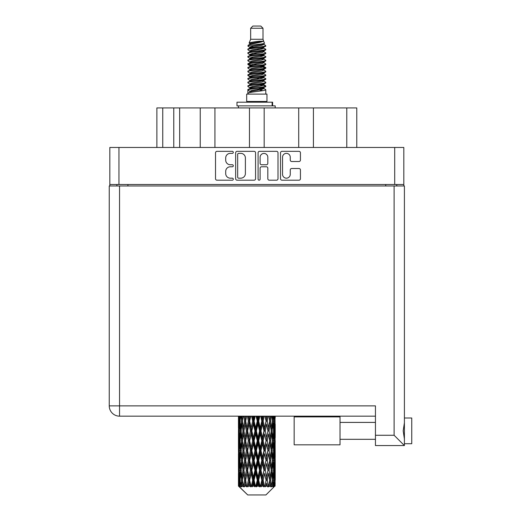 <?xml version="1.0" encoding="UTF-8"?>
<svg xmlns="http://www.w3.org/2000/svg" width="521" height="521" viewBox="0 0 521 521"><rect width="100%" height="100%" fill="white"/><g stroke="black" fill="none" stroke-linecap="round" stroke-linejoin="round"><path stroke-width="0.78" d="M282.545 174.314A3.862 3.862 0 0 0 286.4 178.175A3.862 3.862 0 0 0 290.262 174.314L290.262 169.95A1.446 1.446 0 0 1 291.708 168.504L298.989 168.504A1.446 1.446 0 0 1 300.435 169.95L300.435 178.749A1.446 1.446 0 0 1 298.989 180.194L281.965 180.194A1.446 1.446 0 0 1 280.526 178.749L280.526 152.777A1.446 1.446 0 0 1 281.965 151.337L298.989 151.337A1.446 1.446 0 0 1 300.435 152.777L300.435 160.064A1.446 1.446 0 0 1 298.989 161.51L291.708 161.51A1.446 1.446 0 0 1 290.262 160.064L290.262 157.218A3.862 3.862 0 0 0 286.4 153.356A3.862 3.862 0 0 0 282.545 157.218L282.545 174.314M259.1 180.194A1.009 1.009 0 0 0 260.109 179.185L260.109 168.218A1.446 1.446 0 0 1 261.549 166.772L266.381 166.772A1.446 1.446 0 0 1 267.827 168.218L267.827 178.749A1.446 1.446 0 0 0 269.272 180.194L276.553 180.194A1.446 1.446 0 0 0 277.999 178.749L277.999 152.777A1.446 1.446 0 0 0 276.553 151.337L259.53 151.337A1.446 1.446 0 0 0 258.09 152.777L258.09 179.185A1.009 1.009 0 0 0 259.1 180.194M255.564 178.749L255.564 152.777A1.446 1.446 0 0 0 254.118 151.337L237.094 151.337A1.446 1.446 0 0 0 235.655 152.777L235.655 178.749A1.446 1.446 0 0 0 237.094 180.194L254.118 180.194A1.446 1.446 0 0 0 255.564 178.749M403.814 184.506L109.833 184.506L109.833 147.463L403.814 147.463L403.814 185.977M230.315 153.356L232.294 153.356A1.009 1.009 0 0 0 233.31 152.347A1.009 1.009 0 0 0 232.294 151.337L216.97 151.337A1.446 1.446 0 0 0 215.525 152.777L215.525 178.749A1.446 1.446 0 0 0 216.97 180.194L232.294 180.194A1.009 1.009 0 0 0 233.31 179.185A1.009 1.009 0 0 0 232.294 178.175L230.315 178.175A4.617 4.617 0 0 1 225.697 173.558L225.697 171.389A4.617 4.617 0 0 1 230.315 166.772L232.294 166.772A1.009 1.009 0 0 0 233.31 165.763A1.009 1.009 0 0 0 232.294 164.753L230.315 164.753A4.617 4.617 0 0 1 225.697 160.136L225.697 157.974A4.617 4.617 0 0 1 230.315 153.356M298.715 147.463L298.715 107.925L264.173 107.925L264.173 147.463M200.233 147.463L200.233 107.925L179.654 107.925L179.654 147.463M249.474 147.463L249.474 107.925L214.932 107.925L214.932 147.463M109.833 184.506L109.833 185.977M116.893 185.977L116.893 184.506M396.761 184.506L396.761 185.977L396.761 184.506M156.873 147.463L156.873 107.925L179.654 107.925M346.784 147.463L346.784 107.925L313.414 107.925L313.414 147.463M346.784 107.925L356.781 107.925L356.781 147.463M214.932 107.925L200.233 107.925M264.173 107.925L249.474 107.925M313.414 107.925L298.715 107.925M238.683 153.356A1.009 1.009 0 0 0 237.674 154.366L237.674 177.16A1.009 1.009 0 0 0 238.683 178.175L240.774 178.175A4.617 4.617 0 0 0 245.391 173.558L245.391 157.974A4.617 4.617 0 0 0 240.774 153.356L238.683 153.356M267.827 157.29A3.862 3.862 0 0 0 263.965 153.428A3.862 3.862 0 0 0 260.109 157.29L260.109 163.314A1.446 1.446 0 0 0 261.549 164.753L266.381 164.753A1.446 1.446 0 0 0 267.827 163.314L267.827 157.29M404.407 417.998L411.753 417.998L411.753 443.723L404.407 443.723L411.753 443.723M404.407 430.86L404.407 445.559L375.446 445.559L375.446 405.872L119.537 405.872L119.537 185.977L404.407 185.977L404.407 430.86M404.407 422.765L403.189 430.86L404.407 438.962M109.247 405.872A10.29 10.29 0 0 0 119.537 416.162A10.29 10.29 0 0 1 109.247 405.872A10.29 10.29 0 0 0 119.537 416.162L375.446 416.162L119.537 416.162L119.537 405.872L109.247 405.872L109.247 185.977L119.537 185.977M375.446 445.559L404.407 445.559L394.117 435.269L394.117 185.977M340.024 444.823L294.163 444.823L294.163 416.898L340.024 416.898L340.024 444.823L294.163 444.823M250.653 28.258L263.001 28.258L260.793 26.05L252.854 26.05L250.653 28.258L250.653 39.277L249.09 43.054L250.38 43.953M263.001 28.258L263.001 39.277L250.653 39.277M266.967 94.106L246.68 94.106L246.68 101.458L266.967 101.458L266.967 94.106M249.11 101.458L249.11 102.194M264.544 101.458L264.544 102.194M263.222 41.218L251.89 43.497L248.107 45.418C248.003 44.155 260.78 42.787 263.222 41.218L259.38 41.218C253.707 41.862 250.275 42.475 249.09 43.054M248.107 45.418L248.087 46.278L250.38 47.632M263.001 39.277L264.407 43.295L261.757 44.415L251.89 46.252L249.846 47.17L250.139 47.502M264.564 43.054C265.319 44.122 247.547 45.099 247.859 46.024M265.541 45.418L265.795 46.024L265.111 46.024L265.541 45.418L263.515 44.083L263.802 44.415L261.757 45.334L250.139 47.756L247.859 49.234L248.087 49.957L250.139 51.182M261.77 84.832L265.795 85.985C266.348 87.209 247.306 88.433 247.859 89.658L247.859 90.12L249.846 91.266L249.846 92.022M263.274 84.376L263.802 84.838L261.757 85.757L251.89 87.593L247.859 89.658M265.795 85.985L265.567 86.701L261.757 88.511L251.89 90.348L249.846 91.266M265.795 86.447C266.348 87.671 247.306 88.896 247.859 90.12L247.859 94.106M265.795 89.658C266.348 90.882 247.306 92.113 247.859 93.337L251.89 91.266L261.757 89.43L263.802 88.511L263.515 88.179L265.795 89.658L265.795 94.106M265.111 46.024C261.991 47.092 247.312 48.166 247.859 49.234M247.859 49.697C247.306 48.473 266.348 47.248 265.795 46.024L261.757 48.088L251.89 49.925L249.846 50.843L249.846 51.761M261.77 47.17L265.795 49.234C266.348 50.459 247.306 51.69 247.859 52.914L248.087 53.63L250.38 54.979M263.515 47.756L263.802 48.088L261.757 49.007L251.89 50.843L247.859 52.914M265.795 49.234L265.567 49.957L263.515 51.182L251.89 53.598L249.846 54.523L250.139 54.855M265.795 49.697C266.348 50.921 247.306 52.146 247.859 53.37M263.515 51.429L265.795 52.914C266.348 54.138 247.306 55.363 247.859 56.587L248.087 57.303L250.38 58.652M263.802 50.843L263.802 51.761L261.757 52.68L251.89 54.523L247.859 56.587M265.795 52.914L265.567 53.63L263.515 54.855L251.89 57.277L249.846 58.196L250.139 58.528M265.795 53.37C266.348 54.594 247.306 55.819 247.859 57.043M263.802 54.523L263.802 55.441L265.795 56.587C266.348 57.811 247.306 59.036 247.859 60.26L248.087 60.977L250.139 62.201M263.802 55.441L261.757 56.359L251.89 58.196L247.859 60.26M265.795 56.587L265.567 57.303L263.515 58.528L251.89 60.95L249.846 61.869L249.846 62.787M265.795 57.043C266.348 58.267 247.306 59.498 247.859 60.723M263.274 58.652L265.795 60.26C266.348 61.485 247.306 62.709 247.859 63.933L248.087 64.656L250.38 66.004M263.515 58.782L263.802 59.114L261.757 60.032L251.89 61.869L247.859 63.933M265.795 60.26L265.567 60.977L263.515 62.201L251.89 64.624L249.846 65.542L250.139 65.88M265.795 60.723C266.348 61.947 247.306 63.171 247.859 64.396M263.515 62.455L265.795 63.933C266.348 65.158 247.306 66.388 247.859 67.613L248.087 68.329L250.38 69.677M263.802 61.869L263.802 62.787L261.757 63.705L251.89 65.542L247.859 67.613M265.795 63.933L265.567 64.656L263.515 65.88L251.89 68.303L249.846 69.221L250.139 69.553M265.795 64.396C266.348 65.62 247.306 66.844 247.859 68.069M263.274 66.004L265.795 67.613C266.348 68.837 247.306 70.061 247.859 71.286L248.087 72.002L250.139 73.227M263.515 66.128L263.802 66.46L261.757 67.378L251.89 69.221L247.859 71.286M265.795 67.613L265.567 68.329L263.515 69.553L251.89 71.976L249.846 72.894L249.846 73.813M265.795 68.069C266.348 69.293 247.306 70.517 247.859 71.748M263.515 69.801L265.795 71.286C266.348 72.51 247.306 73.735 247.859 74.959L248.087 75.675L251.884 76.567M263.802 69.221L263.802 70.14L261.757 71.058L251.89 72.894L247.859 74.959M265.795 71.286L265.567 72.002L263.515 73.227L251.89 75.649L249.846 76.567L250.38 77.03M265.795 71.748C266.348 72.973 247.306 74.197 247.859 75.421M263.274 73.35L265.795 74.959C266.348 76.183 247.306 77.408 247.859 78.632L248.087 79.355L250.139 80.579M263.515 73.481L263.802 73.813L261.757 74.731L251.89 76.567L247.859 78.632M265.795 74.959L265.567 75.675L263.515 76.9L251.89 79.322L249.846 80.241L249.846 81.159M265.795 75.421C266.348 76.646 247.306 77.87 247.859 79.094M261.77 76.567L265.795 78.632C266.348 79.863 247.306 81.087 247.859 82.311L248.087 83.028L250.139 84.252M263.515 77.154L263.802 77.486L261.757 78.404L251.89 80.241L247.859 82.311M265.795 78.632L265.567 79.355L263.515 80.579L251.89 83.002L249.846 83.92L249.846 84.838M265.795 79.094C266.348 80.319 247.306 81.543 247.859 82.767M263.515 80.827L265.795 82.311C266.348 83.536 247.306 84.76 247.859 85.985L248.087 86.701L250.38 88.049M263.802 80.241L263.802 81.159L261.757 82.077L251.89 83.92L247.859 85.985M265.795 82.311L265.567 83.028L263.515 84.252L251.89 86.675L249.846 87.593L250.139 87.925M265.795 82.767C266.348 83.992 247.306 85.223 247.859 86.447M250.822 46.538L253.147 46.903M250.087 46.864L251.884 47.17M260.5 48.355L262.825 48.72M250.822 53.891L253.147 54.256M261.77 55.434L263.567 55.74M250.087 54.217L251.884 54.523M260.5 55.701L262.825 56.066M250.822 57.564L253.147 57.929M261.77 59.114L263.567 59.414M250.087 57.89L251.884 58.196M248.035 64.168L253.147 65.281M261.77 66.46L263.567 66.766M250.087 65.242L251.884 65.548M260.5 66.727L265.612 67.841M261.77 73.813L263.567 74.112M250.822 75.936L253.147 76.3M261.77 77.486L263.567 77.792M260.5 77.753L262.825 78.117M260.5 85.099L262.825 85.464M250.822 86.961L253.147 87.326M258.605 88.049L263.567 88.811M250.087 87.287L251.884 87.593M260.5 88.778L262.825 89.143M275.147 483.039L275.029 486.132L274.788 480.173L275.055 473.407L275.075 486.132M275.199 463.56L275.199 477.106L275.186 460.486L275.055 467.246L274.788 460.486L275.055 453.706L275.186 460.486M275.186 440.786L275.055 447.559L274.788 440.786L275.055 434.006L275.199 457.405L275.134 450.626L274.326 450.626M275.199 424.159L275.199 437.705L274.997 416.162M275.199 416.162L275.199 418.011L275.192 416.162M265.918 494.95L274.775 486.132L265.918 494.95L247.735 494.95L238.527 486.132L238.598 483.247L238.69 486.132L239.575 486.868L238.983 486.132L238.703 480.173L239.028 473.407L239.491 480.173L238.983 486.132M244.564 440.786L243.431 447.559L242.395 440.786L243.431 434.006L244.564 440.786L245.58 440.786L245.111 443.866L246.381 450.626L245.111 457.405L243.932 450.626L245.58 440.786L243.932 430.939L245.111 424.159L246.381 430.939L245.111 437.705L244.356 433.4M244.564 460.486L243.431 467.246L242.395 460.486L243.431 453.706L244.564 460.486L245.58 460.486L244.356 467.865L245.111 463.56L246.381 470.326L245.111 477.106L243.932 470.326L245.58 460.486L244.356 453.088M238.449 427.865L238.449 416.162L238.507 428.073M238.657 416.162L238.598 418.011L238.546 416.162M238.794 418.812L238.598 418.011M238.52 421.085L239.328 421.085M238.468 430.939L238.598 424.159L238.865 430.939L238.598 437.705L238.468 430.939L238.468 450.626L238.598 443.866L238.865 450.626L238.598 457.405L238.468 450.626M239.139 416.162L239.491 421.085L239.028 427.865L238.924 416.162M239.907 416.162L239.745 418.011L239.588 416.162M240.148 419.783L239.745 418.011M239.491 421.085L240.422 421.085M239.341 429.18L239.028 427.865M238.794 423.352L238.598 424.159M238.865 430.939L239.738 430.939M238.52 440.786L239.328 440.786M238.794 438.513L238.598 437.705M238.703 440.786L239.028 434.006L239.491 440.786L239.028 447.559L238.703 440.786M239.224 430.939L239.745 424.159L240.389 430.939L239.745 437.705L239.224 430.939M240.936 416.162L241.549 421.085L240.722 427.865L240.018 421.085L240.52 416.162M242.219 416.162L241.959 418.011L241.711 416.162M241.549 421.085L242.558 421.085L241.959 418.011M241.19 430.059L240.722 427.865M240.148 422.381L239.745 424.159M240.389 430.939L241.366 430.939M240.148 439.483L239.745 437.705M239.341 432.697L239.028 434.006M239.491 440.786L240.422 440.786M238.794 443.058L238.598 443.866M238.865 450.626L239.738 450.626M239.341 448.874L239.028 447.559M238.507 453.491L238.468 470.326L238.598 463.56L238.865 470.326L238.598 477.106L238.468 470.326M238.52 460.486L239.328 460.486M238.794 458.213L238.598 457.405M239.224 450.626L239.745 443.866L240.389 450.626L239.745 457.405L239.224 450.626M240.018 440.786L240.722 434.006L241.549 440.786L240.722 447.559L240.018 440.786M241.086 430.939L241.959 424.159L242.949 430.939L241.959 437.705L241.086 430.939M243.73 416.162L244.564 421.085L243.431 427.865L242.395 421.085L243.138 416.162M245.45 416.162L245.111 418.011L244.779 416.162M244.564 421.085L245.58 421.085L244.753 416.162M247.345 416.162L248.354 421.085L246.98 427.865L245.111 418.011M242.949 430.939L243.965 430.939L243.431 427.865M242.558 421.085L241.959 424.159M241.549 440.786L242.558 440.786L241.959 437.705M241.19 431.818L240.722 434.006M241.19 449.747L240.722 447.559M240.148 442.088L239.745 443.866M240.389 450.626L241.366 450.626M238.703 460.486L239.028 453.706L239.491 460.486L239.028 467.246L238.703 460.486M239.341 452.384L239.028 453.706M239.491 460.486L240.422 460.486M240.148 459.183L239.745 457.405M238.794 462.752L238.598 463.56M238.865 470.326L239.738 470.326M239.341 468.568L239.028 467.246M238.507 473.198L238.527 486.132M238.52 480.173L239.328 480.173M238.794 477.913L238.598 477.106M240.018 460.486L240.722 453.706L241.549 460.486L240.722 467.246L240.018 460.486M241.086 450.626L241.959 443.866L242.949 450.626L241.959 457.405L241.086 450.626M245.678 421.085L246.615 416.162M249.396 416.162L249.005 418.011L248.608 416.162M248.354 421.085L249.318 421.085L248.328 416.162M251.558 416.162L252.678 421.085L251.148 427.865L249.663 421.085L249.318 421.085L248.999 418.011M246.381 430.939L247.371 430.939L245.58 421.085L245.111 424.159M247.599 430.939L248.999 424.159L250.464 430.939L248.999 437.705L246.98 427.865M245.678 440.786L245.111 437.705L245.58 440.786L247.371 430.939L246.98 434.006L248.354 440.786L246.98 447.559L245.678 440.786L246.98 434.006M243.965 430.939L243.431 434.006M242.949 450.626L243.965 450.626L243.431 447.559M242.558 440.786L241.959 443.866M241.549 460.486L242.558 460.486L241.959 457.405M241.19 451.512L240.722 453.706M239.224 470.326L239.745 463.56L240.389 470.326L239.745 477.106L239.224 470.326M240.148 461.788L239.745 463.56M240.389 470.326L241.366 470.326M241.19 469.447L240.722 467.246M239.341 472.085L239.028 473.407M239.491 480.173L240.422 480.173M240.148 478.877L239.745 477.106M274.391 486.132L275.029 486.132M238.794 482.446L238.598 483.247M241.086 470.326L241.959 463.56L242.949 470.326L241.959 477.106L241.086 470.326M249.663 421.085L250.738 416.162M253.812 416.162L253.382 418.011L252.959 416.162M239.08 486.132L239.934 486.868L239.504 486.132L239.745 483.247L239.999 486.132L241.041 486.868L240.018 480.173L240.722 473.407L241.549 480.173L240.819 486.132L241.724 486.868L241.959 483.247L242.369 486.132L243.489 486.868L242.395 480.173L243.431 473.407L244.564 480.173L243.561 486.132L244.466 486.868L245.111 483.247L245.638 486.132L246.778 486.868L245.678 480.173L246.98 473.407L248.354 480.173L247.143 486.132L247.983 486.868L248.999 483.247L249.618 486.132L250.705 486.868L250.966 486.132L249.663 480.173L251.148 473.407L252.678 480.173L251.33 486.132L252.053 486.868L252.724 486.132L253.382 483.247L254.046 486.132L255.01 486.868L255.479 486.132L254.092 480.173L255.674 473.407L257.257 480.173L255.863 486.132L256.43 486.868L257.302 486.132L257.98 483.247L258.65 486.132L259.432 486.868L260.077 486.132L258.696 480.173L260.266 473.407L261.816 480.173L260.454 486.132L260.826 486.868L261.855 486.132L262.506 483.247L263.144 486.132L263.685 486.868L264.473 486.132L263.183 480.173L264.648 473.407L266.055 480.173L264.974 486.868L266.094 486.132L266.667 483.247L267.514 486.868L268.387 486.132L267.273 480.173L268.536 473.407L269.715 480.173L268.608 486.868L269.748 486.132L270.217 483.247L270.666 486.868L271.578 486.132L270.705 480.173L271.688 473.407L272.568 480.173L271.5 486.868L272.587 486.132L272.926 483.247L272.952 486.868L273.838 486.132L273.258 480.173L273.909 473.407L274.43 480.173L273.981 486.132L273.473 486.868L274.443 486.132L274.619 483.247L274.775 486.132L274.443 486.132M238.69 486.132L247.735 494.95M273.238 486.132L272.587 486.132M270.673 486.132L269.748 486.132M267.234 486.132L266.094 486.132M264.824 486.132L264.473 486.132M263.144 486.132L261.855 486.132M260.454 486.132L260.077 486.132M258.65 486.132L257.302 486.132M255.863 486.132L255.479 486.132M254.046 486.132L252.724 486.132M251.33 486.132L250.966 486.132M249.618 486.132L248.4 486.132M247.143 486.132L246.817 486.132M245.638 486.132L244.603 486.132M242.369 486.132L241.575 486.132M239.999 486.132L239.504 486.132M252.678 421.085L253.519 421.085L252.438 416.162M256.104 416.162L257.257 421.085L255.674 427.865L254.092 421.085L253.519 421.085L253.382 418.011M250.464 430.939L251.376 430.939L249.318 421.085L248.999 424.159M251.838 430.939L253.382 424.159L254.951 430.939L253.382 437.705L251.838 430.939L251.376 430.939L251.148 427.865M248.354 440.786L249.318 440.786L247.371 430.939L250.334 416.162M249.663 440.786L251.148 434.006L252.678 440.786L251.148 447.559L249.663 440.786L249.318 440.786L248.999 437.705M246.381 450.626L247.371 450.626L245.58 440.786L244.356 448.171M247.599 450.626L248.999 443.866L250.464 450.626L248.999 457.405L246.98 447.559M245.678 460.486L246.98 453.706L248.354 460.486L246.98 467.246L245.111 457.405M243.965 450.626L243.431 453.706M242.949 470.326L243.965 470.326L243.431 467.246M242.558 460.486L241.959 463.56M241.19 471.212L240.722 473.407M241.549 480.173L242.558 480.173L241.959 477.106M240.148 481.476L239.745 483.247M254.092 421.085L255.238 416.162M258.409 416.162L257.98 418.011L257.543 416.162M257.257 421.085L257.934 421.085L256.827 416.162M260.689 416.162L261.816 421.085L260.266 427.865L258.696 421.085L257.934 421.085L257.98 418.011M254.951 430.939L255.72 430.939L253.519 421.085L253.382 424.159M256.391 430.939L257.98 424.159L259.556 430.939L257.98 437.705L256.391 430.939L255.72 430.939L255.674 427.865M252.678 440.786L253.519 440.786L251.376 430.939L251.148 434.006M254.092 440.786L255.674 434.006L257.257 440.786L255.674 447.559L254.092 440.786L253.519 440.786L253.382 437.705M250.464 450.626L251.376 450.626L249.318 440.786L248.999 443.866M251.838 450.626L253.382 443.866L254.951 450.626L253.382 457.405L251.838 450.626L251.376 450.626L251.148 447.559M248.354 460.486L249.318 460.486L247.371 450.626L246.98 453.706M249.663 460.486L251.148 453.706L252.678 460.486L251.148 467.246L249.663 460.486L249.318 460.486L248.999 457.405M246.381 470.326L247.371 470.326L245.58 460.486L254.613 416.162M247.599 470.326L248.999 463.56L250.464 470.326L248.999 477.106L246.98 467.246M244.564 480.173L245.58 480.173L244.356 472.794M245.678 480.173L245.111 477.106M243.965 470.326L243.431 473.407M242.558 480.173L241.959 483.247M258.696 421.085L259.842 416.162M262.916 416.162L262.506 418.011L262.089 416.162M261.816 421.085L262.278 421.085L261.21 416.162M265.039 416.162L266.055 421.085L264.648 427.865L263.183 421.085L262.278 421.085L262.506 418.011M259.556 430.939L260.129 430.939L257.934 421.085L257.98 424.159M260.975 430.939L262.506 424.159L263.991 430.939L262.506 437.705L260.975 430.939L260.129 430.939L260.266 427.865M257.257 440.786L257.934 440.786L255.72 430.939L255.674 434.006M258.696 440.786L260.266 434.006L261.816 440.786L260.266 447.559L258.696 440.786L257.934 440.786L257.98 437.705M254.951 450.626L255.72 450.626L253.519 440.786L253.382 443.866M256.391 450.626L257.98 443.866L259.556 450.626L257.98 457.405L256.391 450.626L255.72 450.626L255.674 447.559M252.678 460.486L253.519 460.486L251.376 450.626L251.148 453.706M254.092 460.486L255.674 453.706L257.257 460.486L255.674 467.246L254.092 460.486L253.519 460.486L253.382 457.405M250.464 470.326L251.376 470.326L249.318 460.486L248.999 463.56M251.838 470.326L253.382 463.56L254.951 470.326L253.382 477.106L251.838 470.326L251.376 470.326L251.148 467.246M248.354 480.173L249.318 480.173L247.371 470.326L246.98 473.407M249.663 480.173L249.318 480.173L248.999 477.106M246.778 486.868L245.58 480.173L245.111 483.247M263.183 421.085L264.258 416.162M267.032 416.162L266.674 418.011L266.303 416.162M266.055 421.085L265.319 416.162M268.901 416.162L269.715 421.085L268.536 427.865L267.273 421.085L266.277 421.085L266.667 418.011M263.991 430.939L264.336 430.939L262.278 421.085L262.506 424.159M265.293 430.939L266.667 424.159L267.97 430.939L266.667 437.705L265.293 430.939L264.336 430.939L264.648 427.865M261.816 440.786L262.278 440.786L260.129 430.939L260.266 434.006M263.183 440.786L264.648 434.006L266.055 440.786L264.648 447.559L263.183 440.786L262.278 440.786L262.506 437.705M259.556 450.626L260.129 450.626L257.934 440.786L257.98 443.866M260.975 450.626L262.506 443.866L263.991 450.626L262.506 457.405L260.975 450.626L260.129 450.626L260.266 447.559M257.257 460.486L257.934 460.486L255.72 450.626L255.674 453.706M258.696 460.486L260.266 453.706L261.816 460.486L260.266 467.246L258.696 460.486L257.934 460.486L257.98 457.405M254.951 470.326L255.72 470.326L253.519 460.486L253.382 463.56M256.391 470.326L257.98 463.56L259.556 470.326L257.98 477.106L256.391 470.326L255.72 470.326L255.674 467.246M252.678 480.173L253.519 480.173L251.376 470.326L251.148 473.407M254.092 480.173L253.519 480.173L253.382 477.106M250.705 486.868L249.318 480.173L248.999 483.247M267.273 421.085L268.198 416.162M270.51 416.162L270.217 418.011L269.917 416.162M271.942 416.162L272.568 421.085L271.688 427.865L270.705 421.085L269.683 421.085L270.217 418.011M267.97 430.939L266.667 424.159M269.083 430.939L270.217 424.159L271.252 430.939L270.217 437.705L269.083 430.939L268.068 430.939L268.536 427.865M266.055 440.786L264.648 434.006M267.273 440.786L268.536 434.006L269.715 440.786L268.536 447.559L267.273 440.786L266.277 440.786L266.667 437.705M263.991 450.626L264.336 450.626L262.278 440.786L262.506 443.866M265.293 450.626L266.667 443.866L267.97 450.626L266.667 457.405L265.293 450.626L264.336 450.626L264.648 447.559M261.816 460.486L262.278 460.486L260.129 450.626L260.266 453.706M263.183 460.486L264.648 453.706L266.055 460.486L264.648 467.246L263.183 460.486L262.278 460.486L262.506 457.405M259.556 470.326L260.129 470.326L257.934 460.486L257.98 463.56M260.975 470.326L262.506 463.56L263.991 470.326L262.506 477.106L260.975 470.326L260.129 470.326L260.266 467.246M257.257 480.173L257.934 480.173L255.72 470.326L255.674 473.407M258.696 480.173L257.934 480.173L257.98 477.106M255.01 486.868L253.519 480.173L253.382 483.247M270.705 421.085L271.434 416.162M273.134 416.162L272.926 418.011L272.711 416.162M272.457 420.2L272.926 418.011M272.105 430.939L272.926 424.159L273.629 430.939L272.926 437.705L272.105 430.939L271.096 430.939L271.688 427.865M269.683 421.085L270.217 424.159M269.298 438.317L268.536 434.006M270.705 440.786L271.688 434.006L272.568 440.786L271.688 447.559L270.705 440.786L269.683 440.786L270.217 437.705M267.97 450.626L266.667 443.866M269.083 450.626L270.217 443.866L271.252 450.626L270.217 457.405L269.083 450.626L268.068 450.626L268.536 447.559M266.055 460.486L264.648 453.706M267.273 460.486L268.536 453.706L269.715 460.486L268.536 467.246L267.273 460.486L266.277 460.486L266.667 457.405M263.991 470.326L264.336 470.326L262.278 460.486L262.506 463.56M265.293 470.326L266.667 463.56L267.97 470.326L266.667 477.106L265.293 470.326L264.336 470.326L264.648 467.246M261.816 480.173L262.278 480.173L260.129 470.326L260.266 473.407M263.183 480.173L262.278 480.173L262.506 477.106M259.432 486.868L257.934 480.173L257.98 483.247M274.066 416.162L274.43 421.085L273.909 427.865L273.258 421.085L273.746 416.162M274.723 416.162L274.619 418.011L274.508 416.162M274.306 419.327L274.619 418.011M273.258 421.085L272.281 421.085M273.505 429.636L273.909 427.865M272.457 421.964L272.926 424.159M272.457 439.9L272.926 437.705M271.096 430.939L271.688 434.006M272.105 450.626L272.926 443.866L273.629 450.626L272.926 457.405L272.105 450.626L271.096 450.626L271.688 447.559M269.683 440.786L270.217 443.866M269.298 458.024L268.536 453.706M270.705 460.486L271.688 453.706L272.568 460.486L271.688 467.246L270.705 460.486L269.683 460.486L270.217 457.405M267.97 470.326L266.667 463.56M269.083 470.326L270.217 463.56L271.252 470.326L270.217 477.106L269.083 470.326L268.068 470.326L268.536 467.246M266.055 480.173L264.648 473.407M267.273 480.173L266.277 480.173L266.667 477.106M263.685 486.868L262.278 480.173L262.506 483.247M273.258 440.786L273.909 434.006L274.43 440.786L273.909 447.559L273.258 440.786L272.281 440.786M274.163 430.939L274.619 424.159L274.951 430.939L274.619 437.705L274.163 430.939L273.225 430.939M275.101 416.162L275.199 418.011M274.788 421.085L273.909 421.085M274.854 428.672L275.055 427.865M274.306 422.844L274.619 424.159M274.306 439.021L274.619 437.705M273.505 432.241L273.909 434.006M273.505 449.33L273.909 447.559M272.457 441.665L272.926 443.866M272.457 459.607L272.926 457.405M271.096 450.626L271.688 453.706M272.105 470.326L272.926 463.56L273.629 470.326L272.926 477.106L272.105 470.326L271.096 470.326L271.688 467.246M269.683 460.486L270.217 463.56M269.298 477.718L268.536 473.407M270.705 480.173L269.683 480.173L270.217 477.106M267.514 486.868L266.667 483.247M273.258 460.486L273.909 453.706L274.43 460.486L273.909 467.246L273.258 460.486L272.281 460.486M274.163 450.626L274.619 443.866L274.951 450.626L274.619 457.405L274.163 450.626L273.225 450.626M275.134 430.939L274.326 430.939M274.854 433.205L275.055 434.006M274.788 440.786L273.909 440.786M274.854 448.366L275.055 447.559M274.306 442.544L274.619 443.866M274.306 458.727L274.619 457.405M273.505 451.928L273.909 453.706M273.505 469.024L273.909 467.246M272.457 461.365L272.926 463.56M272.457 479.294L272.926 477.106M271.096 470.326L271.688 473.407M269.683 480.173L270.217 483.247M274.163 470.326L274.619 463.56L274.951 470.326L274.619 477.106L274.163 470.326L273.225 470.326M274.854 452.899L275.055 453.706M274.788 460.486L273.909 460.486M274.854 468.053L275.055 467.246M274.306 462.244L274.619 463.56M274.306 478.421L274.619 477.106M273.505 471.629L273.909 473.407M273.258 480.173L272.281 480.173M272.457 481.052L272.926 483.247M275.134 470.326L274.326 470.326M275.186 480.173L275.199 477.106M274.854 472.599L275.055 473.407M274.788 480.173L273.909 480.173M274.306 481.932L274.619 483.247M259.38 41.218L251.89 42.579L249.846 43.497L250.139 43.829M263.567 76.268L263.515 76.9M256.827 89.43L262.825 90.634M254.157 53.142L256.827 53.598M250.139 88.179L249.846 88.511L249.846 87.593M256.827 49.007L259.497 49.469M263.567 65.242L263.802 66.46M256.827 78.404L259.497 78.866M254.157 64.168L256.827 64.624M250.139 77.154L249.846 77.486L249.846 76.567M261.77 87.593L263.515 88.179M268.608 486.868L269.298 482.635M264.974 486.868L269.298 462.948M260.826 486.868L269.298 443.247M256.43 486.868L264.336 450.626L269.298 423.547M252.053 486.868L262.278 440.786L267.195 416.162M247.983 486.868L263.32 416.162M244.466 486.868L249.318 460.486L259.035 416.162M244.356 428.477L246.459 416.162M236.983 105.867L236.983 102.194L272.62 102.194L272.62 105.867L236.983 105.867M275.199 107.925L275.199 105.867L272.62 105.867M238.449 105.867L238.449 107.925M118.951 147.463L118.951 184.506M394.703 184.506L394.703 147.463M385.735 185.977L385.735 184.506M127.912 184.506L127.912 185.977M162.754 107.925L162.754 147.463M173.773 147.463L173.773 107.925M375.446 435.269L394.117 435.269M272.118 105.867L272.118 102.194M340.024 439.314L375.446 439.314L340.024 439.314M340.024 422.407L375.446 422.407M238.449 434.006L238.449 447.559M238.449 453.706L238.449 467.246M238.449 473.407L238.449 486.132M249.846 43.497L249.846 44.415M263.802 47.17L263.802 48.088M249.846 58.196L249.846 59.114M249.846 65.542L249.846 66.46M263.802 76.567L263.802 77.486M263.802 83.92L263.802 84.838M263.515 84.5L265.567 85.724M248.087 75.675L250.139 76.9M263.802 43.497L263.802 44.415M249.846 47.17L249.846 48.088M249.846 54.523L249.846 55.441M263.802 58.196L263.802 59.114M249.846 69.221L249.846 70.14M263.802 72.894L263.802 73.813M263.802 87.593L263.802 88.511"/></g></svg>
